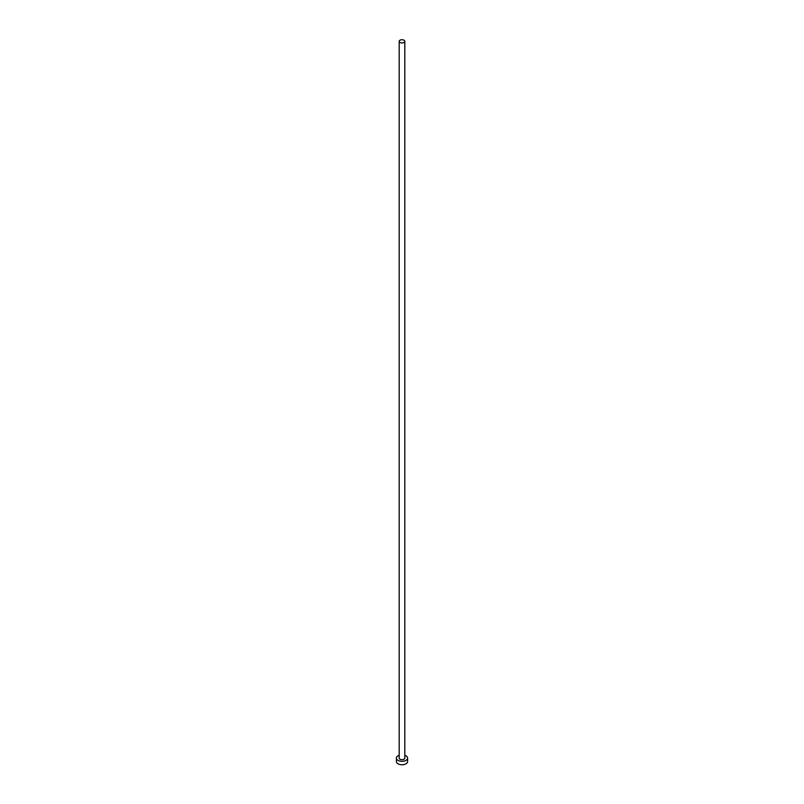 <?xml version="1.0" encoding="UTF-8"?>
<svg xmlns="http://www.w3.org/2000/svg" width="804" height="804" viewBox="0 0 804 804"><rect width="100%" height="100%" fill="white"/><g stroke="black" fill="none" stroke-linecap="round" stroke-linejoin="round"><path stroke-width="1.21" d="M400.02 42.481A2.804 1.618 0 0 0 403.075 42.833A2.804 1.618 0 0 0 404.804 41.346A2.804 1.618 0 0 0 403.98 40.2A2.804 1.618 0 0 0 400.925 39.848A2.804 1.618 0 0 0 399.196 41.346A2.804 1.618 0 0 0 400.02 42.481M399.196 41.346L399.196 758.082A2.804 1.618 0 0 0 400.02 759.227A2.804 1.618 0 0 0 403.075 759.579A2.804 1.618 0 0 0 404.804 758.082L404.804 41.346M399.196 755.288A5.598 3.236 0 0 0 396.402 758.082A5.598 3.236 0 0 0 398.04 760.373A5.598 3.236 0 0 0 404.141 761.076A5.598 3.236 0 0 0 407.598 758.082A5.598 3.236 0 0 0 405.96 755.8A5.598 3.236 0 0 0 404.804 755.288M396.402 758.082L396.402 761.519A5.598 3.236 0 0 0 398.04 763.8A5.598 3.236 0 0 0 404.141 764.503A5.598 3.236 0 0 0 407.598 761.519L407.598 758.082"/></g></svg>
